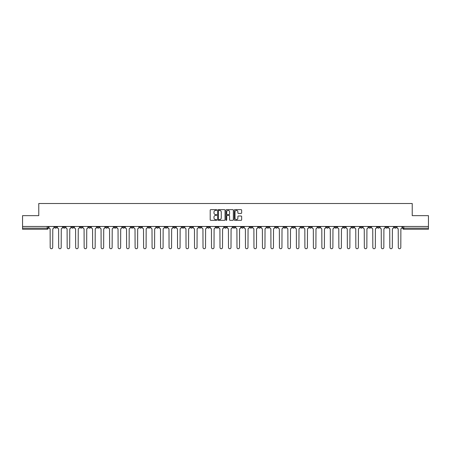 <?xml version="1.0" encoding="UTF-8"?>
<svg xmlns="http://www.w3.org/2000/svg" width="451" height="451" viewBox="0 0 451 451"><rect width="100%" height="100%" fill="white"/><g stroke="black" fill="none" stroke-linecap="round" stroke-linejoin="round"><path stroke-width="0.68" d="M216.79 210.025A0.372 0.372 0 0 0 216.418 209.653L210.741 209.653A0.536 0.536 0 0 0 210.205 210.189L210.205 219.806A0.536 0.536 0 0 0 210.741 220.336L216.418 220.336A0.372 0.372 0 0 0 216.79 219.964A0.372 0.372 0 0 0 216.418 219.592L215.685 219.592A1.708 1.708 0 0 1 213.977 217.878L213.977 217.078A1.708 1.708 0 0 1 215.685 215.369L216.418 215.369A0.372 0.372 0 0 0 216.79 214.997A0.372 0.372 0 0 0 216.418 214.62L215.685 214.62A1.708 1.708 0 0 1 213.977 212.911L213.977 212.111A1.708 1.708 0 0 1 215.685 210.403L216.418 210.403A0.372 0.372 0 0 0 216.79 210.025M334.783 226.481L334.783 227.078L336.965 227.078A1.088 1.088 0 0 1 335.871 228.167A1.088 1.088 0 0 1 334.783 227.078L334.783 226.481M283.842 226.481L283.842 227.078L286.019 227.078A1.088 1.088 0 0 1 284.931 228.167A1.088 1.088 0 0 1 283.842 227.078L283.842 226.481M275.352 226.481L275.352 227.078L277.528 227.078A1.088 1.088 0 0 1 276.44 228.167A1.088 1.088 0 0 1 275.352 227.078L275.352 226.481M224.412 226.481L224.412 227.078L226.588 227.078A1.088 1.088 0 0 1 225.5 228.167A1.088 1.088 0 0 1 224.412 227.078L224.412 226.481M215.922 226.481L215.922 227.078L218.098 227.078A1.088 1.088 0 0 1 217.01 228.167A1.088 1.088 0 0 1 215.922 227.078L215.922 226.481M207.432 226.481L207.432 227.078L209.608 227.078A1.088 1.088 0 0 1 208.52 228.167A1.088 1.088 0 0 1 207.432 227.078L207.432 226.481M190.452 226.481L190.452 227.078L192.628 227.078A1.088 1.088 0 0 1 191.54 228.167A1.088 1.088 0 0 1 190.452 227.078L190.452 226.481M173.472 227.078L173.472 226.481L173.472 227.078A1.088 1.088 0 0 0 174.56 228.167A1.088 1.088 0 0 1 173.472 227.078L175.648 227.078A1.088 1.088 0 0 1 174.56 228.167A1.088 1.088 0 0 0 175.648 227.078L175.648 226.481L175.648 227.078M164.981 227.078L164.981 226.481L164.981 227.078A1.088 1.088 0 0 0 166.069 228.167A1.088 1.088 0 0 1 164.981 227.078L167.158 227.078A1.088 1.088 0 0 1 166.069 228.167M156.491 227.078L156.491 226.481L156.491 227.078A1.088 1.088 0 0 0 157.579 228.167A1.088 1.088 0 0 1 156.491 227.078L158.667 227.078A1.088 1.088 0 0 1 157.579 228.167A1.088 1.088 0 0 0 158.667 227.078L158.667 226.481L158.667 227.078M148.001 226.481L148.001 227.078L150.177 227.078A1.088 1.088 0 0 1 149.089 228.167A1.088 1.088 0 0 1 148.001 227.078L148.001 226.481M139.511 226.481L139.511 227.078L141.687 227.078A1.088 1.088 0 0 1 140.599 228.167A1.088 1.088 0 0 1 139.511 227.078L139.511 226.481M131.021 226.481L131.021 227.078L133.197 227.078A1.088 1.088 0 0 1 132.109 228.167A1.088 1.088 0 0 1 131.021 227.078L131.021 226.481M122.531 227.078L122.531 226.481L122.531 227.078A1.088 1.088 0 0 0 123.619 228.167A1.088 1.088 0 0 1 122.531 227.078L124.707 227.078A1.088 1.088 0 0 1 123.619 228.167M105.545 227.078L105.545 226.481L105.545 227.078A1.088 1.088 0 0 0 106.639 228.167A1.088 1.088 0 0 1 105.545 227.078L107.727 227.078A1.088 1.088 0 0 1 106.639 228.167A1.088 1.088 0 0 0 107.727 227.078L107.727 226.481L107.727 227.078M97.055 227.078L97.055 226.481L97.055 227.078A1.088 1.088 0 0 0 98.143 228.167A1.088 1.088 0 0 1 97.055 227.078L99.237 227.078A1.088 1.088 0 0 1 98.143 228.167A1.088 1.088 0 0 0 99.237 227.078L99.237 226.481L99.237 227.078M88.565 227.078L88.565 226.481L88.565 227.078A1.088 1.088 0 0 0 89.653 228.167A1.088 1.088 0 0 1 88.565 227.078L90.747 227.078A1.088 1.088 0 0 1 89.653 228.167A1.088 1.088 0 0 0 90.747 227.078L90.747 226.481L90.747 227.078M80.075 227.078L80.075 226.481L80.075 227.078A1.088 1.088 0 0 0 81.163 228.167A1.088 1.088 0 0 1 80.075 227.078L82.257 227.078A1.088 1.088 0 0 1 81.163 228.167M71.585 227.078L71.585 226.481L71.585 227.078A1.088 1.088 0 0 0 72.673 228.167A1.088 1.088 0 0 1 71.585 227.078L73.761 227.078A1.088 1.088 0 0 1 72.673 228.167A1.088 1.088 0 0 0 73.761 227.078L73.761 226.481L73.761 227.078M63.095 227.078L63.095 226.481L63.095 227.078A1.088 1.088 0 0 0 64.183 228.167A1.088 1.088 0 0 1 63.095 227.078L65.271 227.078A1.088 1.088 0 0 1 64.183 228.167A1.088 1.088 0 0 0 65.271 227.078L65.271 226.481L65.271 227.078M241.11 213.419A0.536 0.536 0 0 0 241.646 212.883L241.646 210.189A0.536 0.536 0 0 0 241.11 209.653L234.808 209.653A0.536 0.536 0 0 0 234.272 210.189L234.272 219.806A0.536 0.536 0 0 0 234.808 220.336L241.11 220.336A0.536 0.536 0 0 0 241.646 219.806L241.646 216.548A0.536 0.536 0 0 0 241.11 216.012L238.416 216.012A0.536 0.536 0 0 0 237.88 216.548L237.88 218.16A1.426 1.426 0 0 1 236.454 219.592A1.426 1.426 0 0 1 235.022 218.16L235.022 211.829A1.426 1.426 0 0 1 236.454 210.403A1.426 1.426 0 0 1 237.88 211.829L237.88 212.883A0.536 0.536 0 0 0 238.416 213.419L241.11 213.419M22.55 226.481L22.55 215.651L38.769 215.651L38.769 203.514L412.231 203.514L412.231 215.651L428.45 215.651L428.45 226.481L22.55 226.481L22.55 228.167L48.291 228.167L48.291 226.481M225.032 210.189A0.536 0.536 0 0 0 224.497 209.653L218.194 209.653A0.536 0.536 0 0 0 217.658 210.189L217.658 219.806A0.536 0.536 0 0 0 218.194 220.336L224.497 220.336A0.536 0.536 0 0 0 225.032 219.806L225.032 210.189M226.503 209.653L232.806 209.653A0.536 0.536 0 0 1 233.342 210.189L233.342 219.806A0.536 0.536 0 0 1 232.806 220.336L230.106 220.336A0.536 0.536 0 0 1 229.576 219.806L229.576 215.905A0.536 0.536 0 0 0 229.04 215.369L227.248 215.369A0.536 0.536 0 0 0 226.718 215.905L226.718 219.964A0.372 0.372 0 0 1 226.34 220.336A0.372 0.372 0 0 1 225.968 219.964L225.968 210.189A0.536 0.536 0 0 1 226.503 209.653M402.709 226.481L402.709 228.167L428.45 228.167L428.45 229.255L403.797 229.255A1.088 1.088 0 0 1 402.709 228.167A1.088 1.088 0 0 0 403.797 229.255L403.797 226.481M428.45 226.481L428.45 228.167M48.291 228.167A1.088 1.088 0 0 1 47.203 229.255L22.55 229.255L22.55 228.167M396.395 226.481L396.395 227.078A1.088 1.088 0 0 1 395.307 228.167A1.088 1.088 0 0 1 394.219 227.078L396.395 227.078M394.219 226.481L394.219 227.078M387.905 226.481L387.905 227.078A1.088 1.088 0 0 1 386.817 228.167A1.088 1.088 0 0 1 385.729 227.078L387.905 227.078M385.729 226.481L385.729 227.078M379.415 227.078L379.415 226.481L379.415 227.078A1.088 1.088 0 0 1 378.327 228.167A1.088 1.088 0 0 1 377.239 227.078L379.415 227.078A1.088 1.088 0 0 1 378.327 228.167M377.239 226.481L377.239 227.078M370.925 226.481L370.925 227.078A1.088 1.088 0 0 1 369.837 228.167A1.088 1.088 0 0 1 368.743 227.078A1.088 1.088 0 0 0 369.837 228.167M368.743 226.481L368.743 227.078L370.925 227.078M362.435 226.481L362.435 227.078A1.088 1.088 0 0 1 361.347 228.167A1.088 1.088 0 0 1 360.253 227.078L362.435 227.078A1.088 1.088 0 0 1 361.347 228.167M360.253 226.481L360.253 227.078M353.945 226.481L353.945 227.078A1.088 1.088 0 0 1 352.857 228.167A1.088 1.088 0 0 1 351.763 227.078A1.088 1.088 0 0 0 352.857 228.167M351.763 226.481L351.763 227.078L353.945 227.078M345.455 226.481L345.455 227.078A1.088 1.088 0 0 1 344.361 228.167A1.088 1.088 0 0 1 343.273 227.078L345.455 227.078M343.273 226.481L343.273 227.078M336.965 226.481L336.965 227.078A1.088 1.088 0 0 1 335.871 228.167M328.469 226.481L328.469 227.078A1.088 1.088 0 0 1 327.381 228.167A1.088 1.088 0 0 1 326.293 227.078L328.469 227.078M326.293 226.481L326.293 227.078M319.979 226.481L319.979 227.078A1.088 1.088 0 0 1 318.891 228.167A1.088 1.088 0 0 1 317.803 227.078L319.979 227.078M317.803 226.481L317.803 227.078M311.489 226.481L311.489 227.078A1.088 1.088 0 0 1 310.401 228.167A1.088 1.088 0 0 1 309.313 227.078A1.088 1.088 0 0 0 310.401 228.167M309.313 226.481L309.313 227.078L311.489 227.078M302.999 226.481L302.999 227.078A1.088 1.088 0 0 1 301.911 228.167A1.088 1.088 0 0 1 300.823 227.078L302.999 227.078M300.823 226.481L300.823 227.078M294.509 226.481L294.509 227.078A1.088 1.088 0 0 1 293.421 228.167A1.088 1.088 0 0 1 292.333 227.078L294.509 227.078M292.333 226.481L292.333 227.078M286.019 226.481L286.019 227.078M277.528 226.481L277.528 227.078L277.528 226.481M269.038 226.481L269.038 227.078A1.088 1.088 0 0 1 267.95 228.167A1.088 1.088 0 0 1 266.862 227.078L269.038 227.078M266.862 226.481L266.862 227.078M260.548 226.481L260.548 227.078A1.088 1.088 0 0 1 259.46 228.167A1.088 1.088 0 0 1 258.372 227.078L260.548 227.078M258.372 226.481L258.372 227.078M252.058 226.481L252.058 227.078A1.088 1.088 0 0 1 250.97 228.167A1.088 1.088 0 0 1 249.882 227.078L252.058 227.078M249.882 226.481L249.882 227.078M243.568 226.481L243.568 227.078A1.088 1.088 0 0 1 242.48 228.167A1.088 1.088 0 0 1 241.392 227.078L243.568 227.078M241.392 226.481L241.392 227.078M235.078 226.481L235.078 227.078A1.088 1.088 0 0 1 233.99 228.167A1.088 1.088 0 0 1 232.902 227.078L235.078 227.078M232.902 226.481L232.902 227.078M226.588 226.481L226.588 227.078A1.088 1.088 0 0 1 225.5 228.167M218.098 226.481L218.098 227.078M209.608 227.078L209.608 226.481L209.608 227.078A1.088 1.088 0 0 1 208.52 228.167M201.118 226.481L201.118 227.078A1.088 1.088 0 0 1 200.03 228.167A1.088 1.088 0 0 1 198.942 227.078A1.088 1.088 0 0 0 200.03 228.167A1.088 1.088 0 0 0 201.118 227.078L198.942 227.078L198.942 226.481M192.628 227.078L192.628 226.481L192.628 227.078A1.088 1.088 0 0 1 191.54 228.167M184.138 226.481L184.138 227.078A1.088 1.088 0 0 1 183.05 228.167A1.088 1.088 0 0 1 181.962 227.078A1.088 1.088 0 0 0 183.05 228.167M181.962 226.481L181.962 227.078L184.138 227.078M167.158 226.481L167.158 227.078L167.158 226.481M150.177 227.078L150.177 226.481L150.177 227.078A1.088 1.088 0 0 1 149.089 228.167M141.687 227.078L141.687 226.481L141.687 227.078A1.088 1.088 0 0 1 140.599 228.167M133.197 227.078L133.197 226.481L133.197 227.078A1.088 1.088 0 0 1 132.109 228.167M124.707 226.481L124.707 227.078L124.707 226.481M116.217 227.078L116.217 226.481L116.217 227.078A1.088 1.088 0 0 1 115.129 228.167A1.088 1.088 0 0 1 114.035 227.078L116.217 227.078A1.088 1.088 0 0 1 115.129 228.167M114.035 226.481L114.035 227.078M82.257 226.481L82.257 227.078L82.257 226.481M56.781 227.078L56.781 226.481L56.781 227.078A1.088 1.088 0 0 1 55.693 228.167A1.088 1.088 0 0 1 54.605 227.078L56.781 227.078A1.088 1.088 0 0 1 55.693 228.167M54.605 226.481L54.605 227.078M218.78 210.403A0.372 0.372 0 0 0 218.408 210.775L218.408 219.214A0.372 0.372 0 0 0 218.78 219.592L219.558 219.592A1.708 1.708 0 0 0 221.266 217.878L221.266 212.111A1.708 1.708 0 0 0 219.558 210.403L218.78 210.403M229.576 211.857A1.426 1.426 0 0 0 228.144 210.431A1.426 1.426 0 0 0 226.718 211.857L226.718 214.09A0.536 0.536 0 0 0 227.248 214.62L229.04 214.62A0.536 0.536 0 0 0 229.576 214.09L229.576 211.857M49.029 227.625L49.029 226.481L49.029 227.625A1.088 1.088 48.4 0 0 50.117 228.713L50.196 247.486A1.252 1.252 48.4 0 0 51.448 248.738A1.252 1.252 48.4 0 0 52.699 247.486L52.784 228.713A1.088 1.088 48.4 0 0 53.872 227.625L53.872 226.481M50.117 228.713L50.196 247.486M52.699 247.486L52.784 228.713M57.519 227.625L57.519 226.481L57.519 227.625A1.088 1.088 48.4 0 0 58.607 228.713L58.686 247.486A1.252 1.252 48.4 0 0 59.938 248.738A1.252 1.252 48.4 0 0 61.189 247.486L61.274 228.713A1.088 1.088 48.4 0 0 62.362 227.625L62.362 226.481M66.009 227.625L66.009 226.481L66.009 227.625A1.088 1.088 48.4 0 0 67.098 228.713L67.176 247.486A1.252 1.252 48.4 0 0 68.428 248.738A1.252 1.252 48.4 0 0 69.679 247.486L69.764 228.713A1.088 1.088 48.4 0 0 70.852 227.625L70.852 226.481M74.5 227.625L74.5 226.481L74.5 227.625A1.088 1.088 48.4 0 0 75.588 228.713L75.667 247.486A1.252 1.252 48.4 0 0 76.918 248.738A1.252 1.252 48.4 0 0 78.17 247.486L78.254 228.713A1.088 1.088 48.4 0 0 79.342 227.625L79.342 226.481M58.607 228.713L58.686 247.486M61.189 247.486L61.274 228.713M67.098 228.713L67.176 247.486M69.679 247.486L69.764 228.713M75.588 228.713L75.667 247.486M78.17 247.486L78.254 228.713M82.99 227.625L82.99 226.481L82.99 227.625A1.088 1.088 48.4 0 0 84.078 228.713L84.157 247.486A1.252 1.252 48.4 0 0 85.408 248.738A1.252 1.252 48.4 0 0 86.66 247.486L86.744 228.713A1.088 1.088 48.4 0 0 87.832 227.625L87.832 226.481M91.48 227.625L91.48 226.481L91.48 227.625A1.088 1.088 48.4 0 0 92.568 228.713L92.647 247.486A1.252 1.252 48.4 0 0 93.898 248.738A1.252 1.252 48.4 0 0 95.155 247.486L95.234 228.713A1.088 1.088 48.4 0 0 96.322 227.625L96.322 226.481M84.078 228.713L84.157 247.486M86.66 247.486L86.744 228.713M92.568 228.713L92.647 247.486M95.155 247.486L95.234 228.713M99.97 227.625L99.97 226.481L99.97 227.625A1.088 1.088 48.4 0 0 101.058 228.713L101.137 247.486A1.252 1.252 48.4 0 0 102.394 248.738A1.252 1.252 48.4 0 0 103.645 247.486L103.724 228.713A1.088 1.088 48.4 0 0 104.812 227.625L104.812 226.481M101.058 228.713L101.137 247.486M103.645 247.486L103.724 228.713M108.46 227.625L108.46 226.481L108.46 227.625A1.088 1.088 48.4 0 0 109.548 228.713L109.632 247.486A1.252 1.252 48.4 0 0 110.884 248.738A1.252 1.252 48.4 0 0 112.136 247.486L112.214 228.713A1.088 1.088 48.4 0 0 113.302 227.625L113.302 226.481M109.548 228.713L109.632 247.486M112.136 247.486L112.214 228.713M116.95 227.625L116.95 226.481L116.95 227.625A1.088 1.088 48.4 0 0 118.038 228.713L118.123 247.486A1.252 1.252 48.4 0 0 119.374 248.738A1.252 1.252 48.4 0 0 120.626 247.486L120.705 228.713A1.088 1.088 48.4 0 0 121.793 227.625L121.793 226.481M118.038 228.713L118.123 247.486M120.626 247.486L120.705 228.713M125.44 227.625L125.44 226.481L125.44 227.625A1.088 1.088 48.4 0 0 126.528 228.713L126.613 247.486A1.252 1.252 48.4 0 0 127.864 248.738A1.252 1.252 48.4 0 0 129.116 247.486L129.195 228.713A1.088 1.088 48.4 0 0 130.283 227.625L130.283 226.481M126.528 228.713L126.613 247.486M129.116 247.486L129.195 228.713M133.93 227.625L133.93 226.481L133.93 227.625A1.088 1.088 48.4 0 0 135.018 228.713L135.103 247.486A1.252 1.252 48.4 0 0 136.354 248.738A1.252 1.252 48.4 0 0 137.606 247.486L137.685 228.713A1.088 1.088 48.4 0 0 138.773 227.625L138.773 226.481M135.018 228.713L135.103 247.486M137.606 247.486L137.685 228.713M142.42 227.625L142.42 226.481L142.42 227.625A1.088 1.088 48.4 0 0 143.508 228.713L143.593 247.486A1.252 1.252 48.4 0 0 144.844 248.738A1.252 1.252 48.4 0 0 146.096 247.486L146.175 228.713A1.088 1.088 48.4 0 0 147.263 227.625L147.263 226.481M143.508 228.713L143.593 247.486M146.096 247.486L146.175 228.713M150.91 227.625L150.91 226.481L150.91 227.625A1.088 1.088 48.4 0 0 151.998 228.713L152.083 247.486A1.252 1.252 48.4 0 0 153.334 248.738A1.252 1.252 48.4 0 0 154.586 247.486L154.665 228.713A1.088 1.088 48.4 0 0 155.753 227.625L155.753 226.481M151.998 228.713L152.083 247.486M154.586 247.486L154.665 228.713M159.4 227.625L159.4 226.481L159.4 227.625A1.088 1.088 48.4 0 0 160.488 228.713L160.573 247.486A1.252 1.252 48.4 0 0 161.824 248.738A1.252 1.252 48.4 0 0 163.076 247.486L163.155 228.713A1.088 1.088 48.4 0 0 164.243 227.625L164.243 226.481M160.488 228.713L160.573 247.486M163.076 247.486L163.155 228.713M167.89 227.625L167.89 226.481L167.89 227.625A1.088 1.088 48.4 0 0 168.978 228.713L169.063 247.486A1.252 1.252 48.4 0 0 170.315 248.738A1.252 1.252 48.4 0 0 171.566 247.486L171.645 228.713A1.088 1.088 48.4 0 0 172.733 227.625L172.733 226.481M168.978 228.713L169.063 247.486M171.566 247.486L171.645 228.713M176.38 227.625L176.38 226.481L176.38 227.625A1.088 1.088 48.4 0 0 177.469 228.713L177.553 247.486A1.252 1.252 48.4 0 0 178.805 248.738A1.252 1.252 48.4 0 0 180.056 247.486L180.135 228.713A1.088 1.088 48.4 0 0 181.223 227.625L181.223 226.481M177.469 228.713L177.553 247.486M180.056 247.486L180.135 228.713M184.871 227.625L184.871 226.481L184.871 227.625A1.088 1.088 48.4 0 0 185.959 228.713L186.043 247.486A1.252 1.252 48.4 0 0 187.295 248.738A1.252 1.252 48.4 0 0 188.546 247.486L188.625 228.713A1.088 1.088 48.4 0 0 189.713 227.625L189.713 226.481M185.959 228.713L186.043 247.486M188.546 247.486L188.625 228.713M193.361 227.625L193.361 226.481L193.361 227.625A1.088 1.088 48.4 0 0 194.449 228.713L194.533 247.486A1.252 1.252 48.4 0 0 195.785 248.738A1.252 1.252 48.4 0 0 197.036 247.486L197.115 228.713A1.088 1.088 48.4 0 0 198.203 227.625L198.203 226.481M194.449 228.713L194.533 247.486M197.036 247.486L197.115 228.713M201.851 227.625L201.851 226.481L201.851 227.625A1.088 1.088 48.4 0 0 202.939 228.713L203.023 247.486A1.252 1.252 48.4 0 0 204.275 248.738A1.252 1.252 48.4 0 0 205.526 247.486L205.605 228.713A1.088 1.088 48.4 0 0 206.699 227.625L206.699 226.481M202.939 228.713L203.023 247.486M205.526 247.486L205.605 228.713M210.341 227.625L210.341 226.481L210.341 227.625A1.088 1.088 48.4 0 0 211.429 228.713L211.513 247.486A1.252 1.252 48.4 0 0 212.765 248.738A1.252 1.252 48.4 0 0 214.016 247.486L214.095 228.713A1.088 1.088 48.4 0 0 215.189 227.625L215.189 226.481M211.429 228.713L211.513 247.486M214.016 247.486L214.095 228.713M218.831 227.625L218.831 226.481L218.831 227.625A1.088 1.088 48.4 0 0 219.919 228.713L220.003 247.486A1.252 1.252 48.4 0 0 221.255 248.738A1.252 1.252 48.4 0 0 222.506 247.486L222.591 228.713A1.088 1.088 48.4 0 0 223.679 227.625L223.679 226.481M219.919 228.713L220.003 247.486M222.506 247.486L222.591 228.713M227.321 227.625L227.321 226.481L227.321 227.625A1.088 1.088 48.4 0 0 228.409 228.713L228.494 247.486A1.252 1.252 48.4 0 0 229.745 248.738A1.252 1.252 48.4 0 0 230.997 247.486L231.081 228.713A1.088 1.088 48.4 0 0 232.169 227.625L232.169 226.481M228.409 228.713L228.494 247.486M230.997 247.486L231.081 228.713M235.811 227.625L235.811 226.481L235.811 227.625A1.088 1.088 48.4 0 0 236.905 228.713L236.984 247.486A1.252 1.252 48.4 0 0 238.235 248.738A1.252 1.252 48.4 0 0 239.487 247.486L239.571 228.713A1.088 1.088 48.4 0 0 240.659 227.625L240.659 226.481M236.905 228.713L236.984 247.486M239.487 247.486L239.571 228.713M244.301 227.625L244.301 226.481L244.301 227.625A1.088 1.088 48.4 0 0 245.395 228.713L245.474 247.486A1.252 1.252 48.4 0 0 246.725 248.738A1.252 1.252 48.4 0 0 247.977 247.486L248.061 228.713A1.088 1.088 48.4 0 0 249.149 227.625L249.149 226.481M245.395 228.713L245.474 247.486M247.977 247.486L248.061 228.713M252.797 227.625L252.797 226.481L252.797 227.625A1.088 1.088 48.4 0 0 253.885 228.713L253.964 247.486A1.252 1.252 48.4 0 0 255.215 248.738A1.252 1.252 48.4 0 0 256.467 247.486L256.551 228.713A1.088 1.088 48.4 0 0 257.639 227.625L257.639 226.481M253.885 228.713L253.964 247.486M256.467 247.486L256.551 228.713M261.287 227.625L261.287 226.481L261.287 227.625A1.088 1.088 48.4 0 0 262.375 228.713L262.454 247.486A1.252 1.252 48.4 0 0 263.705 248.738A1.252 1.252 48.4 0 0 264.957 247.486L265.041 228.713A1.088 1.088 48.4 0 0 266.129 227.625L266.129 226.481M262.375 228.713L262.454 247.486M264.957 247.486L265.041 228.713M269.777 227.625L269.777 226.481L269.777 227.625A1.088 1.088 48.4 0 0 270.865 228.713L270.944 247.486A1.252 1.252 48.4 0 0 272.195 248.738A1.252 1.252 48.4 0 0 273.447 247.486L273.531 228.713A1.088 1.088 48.4 0 0 274.62 227.625L274.62 226.481M270.865 228.713L270.944 247.486M273.447 247.486L273.531 228.713M278.267 227.625L278.267 226.481L278.267 227.625A1.088 1.088 48.4 0 0 279.355 228.713L279.434 247.486A1.252 1.252 48.4 0 0 280.685 248.738A1.252 1.252 48.4 0 0 281.937 247.486L282.022 228.713A1.088 1.088 48.4 0 0 283.11 227.625L283.11 226.481M279.355 228.713L279.434 247.486M281.937 247.486L282.022 228.713M286.757 227.625L286.757 226.481L286.757 227.625A1.088 1.088 48.4 0 0 287.845 228.713L287.924 247.486A1.252 1.252 48.4 0 0 289.176 248.738A1.252 1.252 48.4 0 0 290.427 247.486L290.512 228.713A1.088 1.088 48.4 0 0 291.6 227.625L291.6 226.481M287.845 228.713L287.924 247.486M290.427 247.486L290.512 228.713M295.247 227.625L295.247 226.481L295.247 227.625A1.088 1.088 48.4 0 0 296.335 228.713L296.414 247.486A1.252 1.252 48.4 0 0 297.666 248.738A1.252 1.252 48.4 0 0 298.917 247.486L299.002 228.713A1.088 1.088 48.4 0 0 300.09 227.625L300.09 226.481M296.335 228.713L296.414 247.486M298.917 247.486L299.002 228.713M303.737 227.625L303.737 226.481L303.737 227.625A1.088 1.088 48.4 0 0 304.825 228.713L304.904 247.486A1.252 1.252 48.4 0 0 306.156 248.738A1.252 1.252 48.4 0 0 307.407 247.486L307.492 228.713A1.088 1.088 48.4 0 0 308.58 227.625L308.58 226.481M304.825 228.713L304.904 247.486M307.407 247.486L307.492 228.713M312.227 227.625L312.227 226.481L312.227 227.625A1.088 1.088 48.4 0 0 313.315 228.713L313.394 247.486A1.252 1.252 48.4 0 0 314.646 248.738A1.252 1.252 48.4 0 0 315.897 247.486L315.982 228.713A1.088 1.088 48.4 0 0 317.07 227.625L317.07 226.481M313.315 228.713L313.394 247.486M315.897 247.486L315.982 228.713M320.717 227.625L320.717 226.481L320.717 227.625A1.088 1.088 48.4 0 0 321.805 228.713L321.884 247.486A1.252 1.252 48.4 0 0 323.136 248.738A1.252 1.252 48.4 0 0 324.387 247.486L324.472 228.713A1.088 1.088 48.4 0 0 325.56 227.625L325.56 226.481M321.805 228.713L321.884 247.486M324.387 247.486L324.472 228.713M329.207 227.625L329.207 226.481L329.207 227.625A1.088 1.088 48.4 0 0 330.295 228.713L330.374 247.486A1.252 1.252 48.4 0 0 331.626 248.738A1.252 1.252 48.4 0 0 332.877 247.486L332.962 228.713A1.088 1.088 48.4 0 0 334.05 227.625L334.05 226.481M330.295 228.713L330.374 247.486M332.877 247.486L332.962 228.713M337.698 227.625L337.698 226.481L337.698 227.625A1.088 1.088 48.4 0 0 338.786 228.713L338.864 247.486A1.252 1.252 48.4 0 0 340.116 248.738A1.252 1.252 48.4 0 0 341.368 247.486L341.452 228.713A1.088 1.088 48.4 0 0 342.54 227.625L342.54 226.481M338.786 228.713L338.864 247.486M341.368 247.486L341.452 228.713M346.188 227.625L346.188 226.481L346.188 227.625A1.088 1.088 48.4 0 0 347.276 228.713L347.355 247.486A1.252 1.252 48.4 0 0 348.606 248.738A1.252 1.252 48.4 0 0 349.863 247.486L349.942 228.713A1.088 1.088 48.4 0 0 351.03 227.625L351.03 226.481M347.276 228.713L347.355 247.486M349.863 247.486L349.942 228.713M354.678 227.625L354.678 226.481L354.678 227.625A1.088 1.088 48.4 0 0 355.766 228.713L355.845 247.486A1.252 1.252 48.4 0 0 357.102 248.738A1.252 1.252 48.4 0 0 358.353 247.486L358.432 228.713A1.088 1.088 48.4 0 0 359.52 227.625L359.52 226.481M355.766 228.713L355.845 247.486M358.353 247.486L358.432 228.713M363.168 227.625L363.168 226.481L363.168 227.625A1.088 1.088 48.4 0 0 364.256 228.713L364.34 247.486A1.252 1.252 48.4 0 0 365.592 248.738A1.252 1.252 48.4 0 0 366.843 247.486L366.922 228.713A1.088 1.088 48.4 0 0 368.01 227.625L368.01 226.481M364.256 228.713L364.34 247.486M366.843 247.486L366.922 228.713M371.658 227.625L371.658 226.481L371.658 227.625A1.088 1.088 48.4 0 0 372.746 228.713L372.83 247.486A1.252 1.252 48.4 0 0 374.082 248.738A1.252 1.252 48.4 0 0 375.333 247.486L375.412 228.713A1.088 1.088 48.4 0 0 376.5 227.625L376.5 226.481M372.746 228.713L372.83 247.486M375.333 247.486L375.412 228.713M380.148 227.625L380.148 226.481L380.148 227.625A1.088 1.088 48.4 0 0 381.236 228.713L381.32 247.486A1.252 1.252 48.4 0 0 382.572 248.738A1.252 1.252 48.4 0 0 383.824 247.486L383.902 228.713A1.088 1.088 48.4 0 0 384.991 227.625L384.991 226.481M381.236 228.713L381.32 247.486M383.824 247.486L383.902 228.713M388.638 227.625L388.638 226.481L388.638 227.625A1.088 1.088 48.4 0 0 389.726 228.713L389.811 247.486A1.252 1.252 48.4 0 0 391.062 248.738A1.252 1.252 48.4 0 0 392.314 247.486L392.393 228.713A1.088 1.088 48.4 0 0 393.481 227.625L393.481 226.481M389.726 228.713L389.811 247.486M392.314 247.486L392.393 228.713M397.128 227.625L397.128 226.481L397.128 227.625A1.088 1.088 48.4 0 0 398.216 228.713L398.301 247.486A1.252 1.252 48.4 0 0 399.552 248.738A1.252 1.252 48.4 0 0 400.804 247.486L400.883 228.713A1.088 1.088 48.4 0 0 401.971 227.625L401.971 226.481M398.216 228.713L398.301 247.486M400.804 247.486L400.883 228.713M47.203 226.481L47.203 229.255"/></g></svg>
